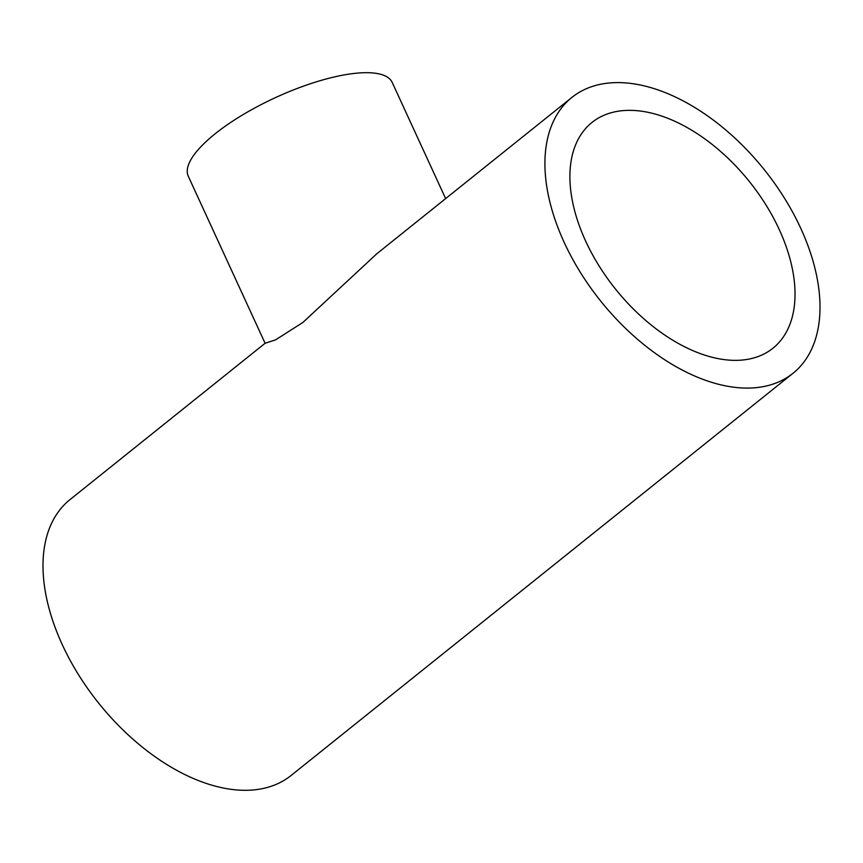 <?xml version="1.0" encoding="UTF-8"?>
<svg xmlns="http://www.w3.org/2000/svg" width="863" height="863" viewBox="0 0 863 863"><rect width="100%" height="100%" fill="white"/><g stroke="black" fill="none" stroke-linecap="round" stroke-linejoin="round"><path stroke-width="1.29" d="M571.921 97.4A176.764 104.898 51.3 0 0 580.368 272.384A176.764 104.898 51.3 0 0 752.644 387.929A176.764 104.898 51.3 0 0 793 373.291A176.764 104.898 51.3 0 0 784.553 198.307A176.764 104.898 51.3 0 0 612.277 82.762A176.764 104.898 51.3 0 0 571.921 97.4L376.807 253.765L302.827 322.503L275.545 339.882L265.103 343.28L188.285 176.246A112.233 35.005 -24.7 0 1 242.697 114.855A112.233 35.005 -24.7 0 1 360.745 72.859A112.233 35.005 -24.7 0 1 392.212 82.449L445.642 198.598M739.904 360.227A144.671 85.847 51.3 0 0 772.924 348.242A144.671 85.847 51.3 0 0 766.02 205.038A144.671 85.847 51.3 0 0 625.028 110.475A144.671 85.847 51.3 0 0 591.996 122.449A144.671 85.847 51.3 0 0 598.911 265.653A144.671 85.847 51.3 0 0 739.904 360.227M265.103 343.269L70 499.612A176.764 104.898 51.3 0 0 78.447 674.596A176.764 104.898 51.3 0 0 250.723 790.141A176.764 104.898 51.3 0 0 291.079 775.503L793 373.291"/></g></svg>
